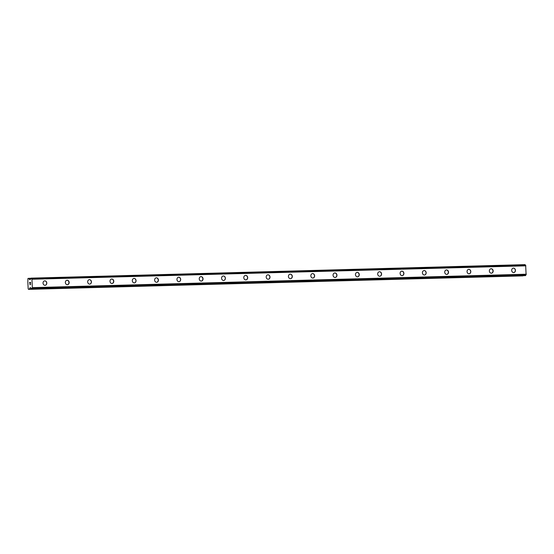 <?xml version="1.0" encoding="UTF-8"?>
<svg xmlns="http://www.w3.org/2000/svg" width="554" height="554" viewBox="0 0 554 554"><rect width="100%" height="100%" fill="white"/><g stroke="black" fill="none" stroke-linecap="round" stroke-linejoin="round"><path stroke-width="0.83" d="M44.645 280.843A2.258 1.953 -96.5 0 1 45.013 285.338A2.258 1.953 -96.5 0 1 44.791 280.836A2.258 1.953 -96.5 0 1 45.158 285.324M66.965 280.241A2.258 1.953 -96.5 0 1 67.332 284.728A2.258 1.953 -96.5 0 1 67.11 280.227A2.258 1.953 -96.5 0 1 67.477 284.721M89.277 279.632A2.258 1.953 -96.5 0 1 89.644 284.126A2.258 1.953 -96.5 0 1 89.429 279.625A2.258 1.953 -96.5 0 1 89.796 284.112M111.596 279.029A2.258 1.953 -96.5 0 1 111.963 283.516A2.258 1.953 -96.5 0 1 111.742 279.015A2.258 1.953 -96.5 0 1 112.109 283.51M133.909 278.42A2.258 1.953 -96.5 0 1 134.276 282.914A2.258 1.953 -96.5 0 1 134.061 278.413A2.258 1.953 -96.5 0 1 134.428 282.9M156.228 277.817A2.258 1.953 -96.5 0 1 156.595 282.305A2.258 1.953 -96.5 0 1 156.373 277.803A2.258 1.953 -96.5 0 1 156.74 282.298M178.54 277.208A2.258 1.953 -96.5 0 1 178.914 281.702A2.258 1.953 -96.5 0 1 178.693 277.201A2.258 1.953 -96.5 0 1 179.06 281.688M200.86 276.605A2.258 1.953 -96.5 0 1 201.227 281.093A2.258 1.953 -96.5 0 1 201.005 276.591A2.258 1.953 -96.5 0 1 201.372 281.086M223.172 275.996A2.258 1.953 -96.5 0 1 223.684 280.483M223.324 275.989A2.258 1.953 -96.5 0 1 223.546 280.49A2.258 1.953 -96.5 0 1 223.324 275.989M245.491 275.393A2.258 1.953 -96.5 0 1 245.858 279.888A2.258 1.953 -96.5 0 1 245.637 275.38A2.258 1.953 -96.5 0 1 246.004 279.874M267.811 274.784A2.258 1.953 -96.5 0 1 268.178 279.278A2.258 1.953 -96.5 0 1 267.956 274.777A2.258 1.953 -96.5 0 1 268.323 279.271M290.123 274.182A2.258 1.953 -96.5 0 1 290.49 278.676A2.258 1.953 -96.5 0 1 290.268 274.168A2.258 1.953 -96.5 0 1 290.635 278.662M312.442 273.572A2.258 1.953 -96.5 0 1 312.809 278.066A2.258 1.953 -96.5 0 1 312.588 273.565A2.258 1.953 -96.5 0 1 312.955 278.06M334.755 272.97A2.258 1.953 -96.5 0 1 335.122 277.464A2.258 1.953 -96.5 0 1 334.9 272.956A2.258 1.953 -96.5 0 1 335.267 277.45M357.074 272.36A2.258 1.953 -96.5 0 1 357.441 276.855A2.258 1.953 -96.5 0 1 357.219 272.353A2.258 1.953 -96.5 0 1 357.586 276.848M379.386 271.758A2.258 1.953 -96.5 0 1 379.753 276.252A2.258 1.953 -96.5 0 1 379.532 271.744A2.258 1.953 -96.5 0 1 379.899 276.238M401.705 271.148A2.258 1.953 -96.5 0 1 402.072 275.643A2.258 1.953 -96.5 0 1 401.851 271.141A2.258 1.953 -96.5 0 1 402.218 275.636M424.025 270.546A2.258 1.953 -96.5 0 1 424.385 275.04A2.258 1.953 -96.5 0 1 424.163 270.539A2.258 1.953 -96.5 0 1 424.537 275.026M446.337 269.943A2.258 1.953 -96.5 0 1 446.704 274.431A2.258 1.953 -96.5 0 1 446.482 269.93A2.258 1.953 -96.5 0 1 446.849 274.424M468.656 269.334A2.258 1.953 -96.5 0 1 469.023 273.828A2.258 1.953 -96.5 0 1 468.795 269.327A2.258 1.953 -96.5 0 1 469.169 273.815M490.969 268.732A2.258 1.953 -96.5 0 1 491.336 273.219A2.258 1.953 -96.5 0 1 491.114 268.718A2.258 1.953 -96.5 0 1 491.481 273.212M513.288 268.122A2.258 1.953 -96.5 0 1 513.655 272.616A2.258 1.953 -96.5 0 1 513.433 268.115A2.258 1.953 -96.5 0 1 513.8 272.603M525.552 265.477A0.796 0.395 -91.6 0 1 525.185 264.729L31.446 278.129A0.796 0.395 -91.6 0 0 31.862 278.884A0.796 0.395 -91.6 0 0 31.917 278.877L32.361 288.025A0.796 0.395 -91.6 0 0 32.347 288.025A0.796 0.395 -91.6 0 0 31.973 288.869L31.433 288.925A0.796 0.395 -91.6 0 0 31.017 288.142A0.796 0.395 -91.6 0 0 30.976 288.149L30.041 287.734L29.189 289.285L28.489 289.368L28.171 288.766L27.832 281.848L27.956 278.427L28.836 278.468L29.639 279.694L30.532 279.064A0.796 0.395 -91.6 0 0 30.539 279.064A0.796 0.395 -91.6 0 0 30.906 278.191L525.137 264.632M526.106 274.625L32.361 288.025L526.106 274.625L525.656 265.47L31.924 278.877L525.663 265.47M526.071 274.625A0.796 0.395 -91.6 0 0 525.711 275.47L31.973 288.869M525.227 275.622L31.488 289.022L525.711 275.47M28.489 289.368L523.115 275.677M30.463 282.45L30.505 283.343L30.463 282.45L30.082 282.983M30.055 282.498L29.694 283.433L29.646 282.429L30.512 282.332L30.505 283.343M30.512 282.332L29.646 282.429L29.701 283.433M30.435 284.147L30.622 284.569L29.757 284.666M525.891 265.83L32.146 279.23M526.3 274.216L32.554 287.623M30.913 278.288L28.676 278.35L30.913 278.288M30.906 278.413L28.836 278.468M30.297 279.548L29.473 279.569M525.185 264.729L31.446 278.129M525.698 265.498L31.952 278.897M526.141 274.59L32.395 287.99M525.67 275.573L31.924 288.973M30.685 287.713L30.041 287.734M30.795 287.865L29.881 287.893M523.101 275.726L29.355 289.126M522.934 275.885L29.189 289.285"/></g></svg>
